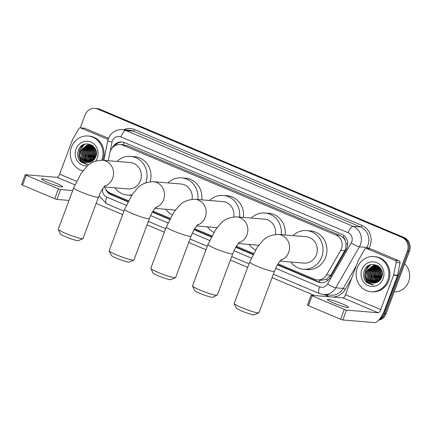 <?xml version="1.0" encoding="UTF-8"?>
<svg xmlns="http://www.w3.org/2000/svg" width="431" height="431" viewBox="0 0 431 431"><rect width="100%" height="100%" fill="white"/><g stroke="black" fill="none" stroke-linecap="round" stroke-linejoin="round"><path stroke-width="0.65" d="M278.06 263.842L314.549 279.229A10.581 9.827 -85.3 0 0 317.356 279.918L321.278 280.247L326.213 279.336L330.814 275.226L345.673 249.102L346.018 243.45L345.177 240.665A3.529 3.276 -85.3 0 0 343.13 237.481A10.581 3.76 -67.1 0 1 343.933 235.552M317.356 279.918A10.581 9.827 -85.3 0 0 326.569 274.87L340.679 250.4A10.581 9.827 -85.3 0 0 341.454 248.752A10.581 9.827 -85.3 0 0 336.029 235.051L123.077 145.247A10.581 9.827 -85.3 0 0 120.271 144.557A10.581 9.827 -85.3 0 0 109.776 153.027L108.262 160.715M343.13 237.481L342.968 237.416A10.581 9.827 94.7 0 1 345.177 240.665M342.968 237.416L339.951 235.38L127 145.576L120.271 144.557M104.631 186.957A10.581 9.827 -85.3 0 0 110.169 193.04L128.481 200.76M153.021 211.109L170.159 218.339M194.699 228.689L211.842 235.913M236.382 246.263L253.52 253.493M277.44 264.887L318.019 282.003A10.581 9.827 -85.3 0 0 320.826 282.693A10.581 9.827 -85.3 0 0 330.038 277.645L346.265 249.506A10.581 9.827 -85.3 0 0 347.041 247.852A10.581 9.827 -85.3 0 0 341.616 234.152L124.71 142.683A10.581 9.827 -85.3 0 0 121.898 141.988A10.581 9.827 -85.3 0 0 112.2 147.984M80.268 127.851L85.036 115.099A10.581 9.827 94.7 0 1 95.025 108.402A10.581 9.827 94.7 0 1 97.832 109.091L401.929 237.336A10.581 9.827 94.7 0 1 407.36 251.031L384.026 313.439A10.581 9.827 94.7 0 1 380.04 318.552M314.501 295.521L272.085 277.634M247.69 267.349L230.407 260.06M206.007 249.77L188.724 242.481M164.33 232.196L147.046 224.907M122.646 214.616L96.129 203.432M95.025 108.402L97.115 108.574A10.581 9.827 94.7 0 1 99.922 109.264L404.019 237.508A10.581 9.827 94.7 0 1 409.45 251.203L386.117 313.612L385.072 313.526A10.581 9.827 94.7 0 1 379.172 319.635A10.581 9.827 94.7 0 0 385.072 313.526L408.405 251.117L385.072 313.526L384.026 313.439M404.019 237.508L402.974 237.422A10.581 9.827 94.7 0 1 408.405 251.117A10.581 9.827 94.7 0 0 402.974 237.422L98.877 109.178L402.974 237.422L401.929 237.336M96.07 108.488A10.581 9.827 94.7 0 1 98.877 109.178A10.581 9.827 94.7 0 0 96.07 108.488M80.489 148.954A14.11 13.102 94.7 0 1 82.596 145.15A14.11 13.102 94.7 0 0 80.489 148.954M366.361 269.51A14.11 13.102 94.7 0 1 368.467 265.706A14.11 13.102 94.7 0 0 366.361 269.51M105.563 188.977A10.581 9.827 -85.3 0 0 110.972 194.683L127.921 201.832M152.402 212.154L169.599 219.411M194.079 229.734L211.282 236.985M235.762 247.313L252.959 254.565M114.468 146.012A10.581 9.827 94.7 0 1 122.42 142.047M128.066 201.541L112.012 194.769A10.581 9.827 94.7 0 1 108.31 191.989M321.354 282.72A10.581 9.827 94.7 0 1 319.064 282.089L277.607 264.602M253.11 254.274L235.924 247.028M211.432 236.694L194.246 229.448M169.749 219.12L152.563 211.874M386.117 313.612A10.581 9.827 94.7 0 1 378.698 320.163M333.766 303.09A11.287 1.218 20.5 0 0 348.517 307.389A11.287 1.218 20.5 0 0 342.122 303.785A11.287 1.218 20.5 0 0 327.371 299.486A11.287 1.218 20.5 0 0 333.766 303.09M366.716 248.525A1.762 1.638 -85.3 0 0 366.248 248.412L370.164 248.735A1.762 1.638 94.7 0 1 370.633 248.849L366.716 248.525L395.125 260.502L399.036 260.83A1.762 1.638 94.7 0 1 400.027 262.818L397.576 275.258A1.762 1.638 94.7 0 1 397.49 275.554L384.651 309.894A14.11 5.016 -67.1 0 1 374.517 322.598L342.796 319.969L340.625 319.274L344.304 309.42L346.476 310.115L378.197 312.75A3.529 1.255 112.9 0 0 380.735 309.571L393.573 275.226A1.762 1.638 -85.3 0 0 393.659 274.93L396.111 262.49A1.762 1.638 -85.3 0 0 395.125 260.502M370.633 248.849L399.036 260.83M366.248 248.412A1.762 1.638 -85.3 0 0 364.712 249.253L358.463 260.092A1.762 1.638 -85.3 0 0 358.333 260.367L345.495 294.707A3.529 1.255 112.9 0 1 342.957 297.886L311.107 295.273L312.103 295.838L308.418 305.692L340.625 319.274M308.418 305.692L307.422 305.126L311.107 295.273M312.103 295.838L344.304 309.42M404.687 263.95A15.872 14.735 94.7 0 1 408.631 281.766A15.872 14.735 94.7 0 1 394.252 291.852M357.315 267.732A17.639 16.373 94.7 0 1 373.968 256.558A17.639 16.373 94.7 0 1 387.695 280.543A17.639 16.373 94.7 0 1 371.048 291.712A17.639 16.373 94.7 0 1 357.315 267.732M373.968 256.558L375.013 256.644A17.639 16.373 94.7 0 1 388.74 280.629A17.639 16.373 94.7 0 1 372.093 291.798L371.048 291.712M366.711 282.494L372.217 284.875L373.849 284.864C369.044 284.347 366.361 281.448 365.8 276.185A8.819 8.189 94.7 0 0 373.084 283.032A8.819 8.189 94.7 0 0 375.59 282.822C378.38 282.138 380.374 280.382 381.575 277.564C386.542 266.046 368.505 258.745 364.416 270.463C362.746 275.075 363.511 279.083 366.711 282.494M383.137 278.62A12.343 11.465 94.7 0 1 368.209 285.629A12.343 11.465 94.7 0 1 361.873 269.65A12.343 11.465 94.7 0 1 376.807 262.641A12.343 11.465 94.7 0 1 383.137 278.62M375.74 265.598L374.647 265.695L367.972 271.185L368.893 279.881L373.779 283.059M375.579 265.571L374.318 265.668L367.648 271.158L368.57 279.854L373.612 283.059M376.387 265.744L369.281 271.293L370.202 279.988L374.447 283.022M376.225 265.706L375.627 265.776L368.952 271.266L369.873 279.961L374.28 283.038M377.028 265.949L370.585 271.401L371.506 280.096L375.121 282.925M376.866 265.895L370.256 271.374L371.177 280.069L374.954 282.957M377.664 266.213L371.888 271.514L372.81 280.204L375.81 282.774M377.508 266.142L371.565 271.487L372.486 280.177L375.633 282.811M378.294 266.541L373.192 271.622L374.113 280.317L376.522 282.558M378.138 266.455L372.869 271.595L373.79 280.29L376.344 282.623M376.608 269.768L378.935 266.951L374.501 271.729L375.423 280.425L377.227 282.273M378.763 266.832L374.173 271.702L375.094 280.398L377.055 282.353M379.539 267.414L375.805 271.837L376.726 280.533L377.939 281.896M379.382 267.29L375.482 271.81L376.398 280.506L377.761 281.998M380.147 267.985L377.109 271.945L378.03 280.64L378.655 281.421M379.997 267.834L376.786 271.918L377.707 280.613L378.477 281.551M380.745 268.675L378.418 272.053L379.382 280.813M380.595 268.491L378.089 272.026L379.199 280.98M381.29 269.564L379.722 272.16L380.126 280.021M381.166 269.31L379.393 272.133L379.937 280.242M381.78 270.781L381.026 272.268L380.891 278.938M381.661 270.436L380.702 272.241L380.697 279.25M382.205 272.715L381.737 277.138M382.114 272.096L381.51 277.726M379.959 267.527L375.256 265.518L373.014 265.561L366.339 271.051L365.8 276.185M375.094 265.501L373.343 265.588L366.668 271.077L367.589 279.773L373.111 283.032M381.009 269.025L374.927 265.485M378.213 265.938L375.746 265.571M378.434 266.094L376.236 265.598M377.912 265.733L377.05 265.679M377.701 265.722L377.211 265.706M377.05 265.706L376.554 265.733M377.928 265.744L377.54 265.706M376.883 265.679L376.392 265.69M377.691 265.857L377.195 265.922M377.992 265.787L377.696 265.803M377.529 265.814L377.033 265.868M378.332 266.062L377.831 266.169M378.176 266.002L377.675 266.105M378.79 266.374L378.466 266.482M378.682 266.288L378.305 266.396M380.422 268.287L379.215 269.989M378.375 279.66L379.043 281.114M379.7 267.559L377.912 269.876M377.066 279.552L378.186 281.745M375.762 279.444L377.314 282.23M370.541 279.013L372.276 282.03M370.24 264.866L365.429 270.42L364.691 275.926L366.598 281.001L372.815 284.907M379.948 271.643L379.388 278.21M378.639 271.535L378.084 278.097M377.335 271.428L376.775 277.99M376.031 271.32L375.471 277.882M374.728 271.207L374.167 277.774M372.115 270.991L371.554 277.559M370.719 264.709L365.596 270.431L364.858 275.937L366.759 281.012L372.901 284.907M363.742 276.993L365.456 280.904L372.47 284.891M258.853 312.809L254.355 314.824A9.697 1.045 -159.5 0 1 241.775 311.042A9.697 1.045 -159.5 0 1 236.29 308.068L234.222 303.596A13.226 1.428 20.5 0 0 241.694 307.648A13.226 1.428 20.5 0 0 258.853 312.809A13.226 1.428 20.5 0 0 258.983 312.69L274.455 271.304A13.226 1.428 -159.5 0 1 257.167 266.266A13.226 1.428 -159.5 0 1 249.673 262.037L234.2 303.424A13.226 1.428 20.5 0 0 234.222 303.596M279.961 261.111L303.925 263.099A13.226 12.284 -85.3 0 0 316.413 254.721A13.226 12.284 -85.3 0 0 306.112 236.738L278.361 234.432C271.024 234.728 265.561 237.104 261.978 241.565L257.145 247.496L249.673 262.037M292.983 235.649A19.4 18.01 94.7 0 1 306.624 230.585A19.4 18.01 94.7 0 1 321.725 256.962A19.4 18.01 94.7 0 1 303.413 269.251A19.4 18.01 94.7 0 1 290.79 262.01M306.624 230.585L310.541 230.908A19.4 18.01 94.7 0 1 325.642 257.291A19.4 18.01 94.7 0 1 307.33 269.574L303.413 269.251M217.17 295.23L212.677 297.245A9.697 1.045 -159.5 0 1 200.092 293.468A9.697 1.045 -159.5 0 1 194.613 290.494L192.538 286.017A13.226 1.428 20.5 0 0 200.016 290.074A13.226 1.428 20.5 0 0 217.17 295.23A13.226 1.428 20.5 0 0 217.299 295.111L232.772 253.724A13.226 1.428 -159.5 0 1 215.489 248.687A13.226 1.428 -159.5 0 1 207.995 244.463L192.522 285.845A13.226 1.428 20.5 0 0 192.538 286.017M275.441 234.448A13.226 12.284 -85.3 0 0 264.435 219.158L236.678 216.858C229.34 217.149 223.883 219.524 220.3 223.985L215.462 229.917L207.995 244.463M251.3 218.07A19.4 18.01 94.7 0 1 264.941 213.006A19.4 18.01 94.7 0 1 281.201 234.669M264.941 213.006L268.858 213.334A19.4 18.01 94.7 0 1 285.117 234.992M255.556 249.932A19.4 18.01 94.7 0 1 249.113 244.431M175.492 277.65L170.994 279.671A9.697 1.045 -159.5 0 1 158.414 275.888A9.697 1.045 -159.5 0 1 152.93 272.915L150.861 268.443A13.226 1.428 20.5 0 0 158.333 272.494A13.226 1.428 20.5 0 0 175.492 277.65A13.226 1.428 20.5 0 0 175.622 277.532L191.095 236.15A13.226 1.428 -159.5 0 1 173.806 231.108A13.226 1.428 -159.5 0 1 166.312 226.884L150.839 268.271A13.226 1.428 20.5 0 0 150.861 268.443M233.764 216.874A13.226 12.284 -85.3 0 0 222.752 201.584L195.001 199.278C187.663 199.575 182.2 201.95 178.617 206.406L173.785 212.343L166.312 226.884M209.622 200.49A19.4 18.01 94.7 0 1 223.263 195.432A19.4 18.01 94.7 0 1 239.523 217.089M223.263 195.432L227.18 195.755A19.4 18.01 94.7 0 1 243.44 217.418M213.878 232.357A19.4 18.01 94.7 0 1 207.43 226.857M133.809 260.076L129.316 262.091A9.697 1.045 -159.5 0 1 116.731 258.309A9.697 1.045 -159.5 0 1 111.252 255.341L109.178 250.864A13.226 1.428 20.5 0 0 116.656 254.92A13.226 1.428 20.5 0 0 133.809 260.076A13.226 1.428 20.5 0 0 133.939 259.958L149.412 218.571A13.226 1.428 -159.5 0 1 132.128 213.534A13.226 1.428 -159.5 0 1 124.634 209.304L109.162 250.691A13.226 1.428 20.5 0 0 109.178 250.864M192.081 199.294A13.226 12.284 -85.3 0 0 181.068 184.005L153.317 181.699C145.98 181.995 140.517 184.371 136.934 188.832L132.101 194.764L124.634 209.304M167.939 182.916A19.4 18.01 94.7 0 1 181.58 177.852A19.4 18.01 94.7 0 1 197.84 199.515M181.58 177.852L185.497 178.181A19.4 18.01 94.7 0 1 201.756 199.839M172.195 214.778A19.4 18.01 94.7 0 1 165.752 209.277M82.897 238.602L78.399 240.622A9.697 1.045 -159.5 0 1 65.814 236.84A9.697 1.045 -159.5 0 1 60.335 233.866L58.266 229.394A13.226 1.428 20.5 0 0 65.738 233.446A13.226 1.428 20.5 0 0 82.897 238.602A13.226 1.428 20.5 0 0 83.021 238.483L98.494 197.102A13.226 1.428 -159.5 0 1 81.211 192.059A13.226 1.428 -159.5 0 1 73.717 187.835L58.244 229.222A13.226 1.428 20.5 0 0 58.266 229.394M104 186.909L127.964 188.897A13.226 12.284 -85.3 0 0 140.452 180.519A13.226 12.284 -85.3 0 0 130.157 162.535L102.4 160.23C95.062 160.521 89.605 162.902 86.022 167.357L81.184 173.294L73.717 187.835M117.022 161.442A19.4 18.01 94.7 0 1 130.668 156.383A19.4 18.01 94.7 0 1 145.77 182.76A19.4 18.01 94.7 0 1 145.753 182.809M130.668 156.383L134.58 156.706A19.4 18.01 94.7 0 1 150.133 181.747M132.085 194.79A19.4 18.01 94.7 0 1 127.457 195.049A19.4 18.01 94.7 0 1 114.835 187.808M131.676 195.394A19.4 18.01 94.7 0 1 131.369 195.372L127.457 195.049M47.895 182.534A11.287 1.218 20.5 0 0 62.646 186.833A11.287 1.218 20.5 0 0 56.251 183.229A11.287 1.218 20.5 0 0 41.5 178.93A11.287 1.218 20.5 0 0 47.895 182.534M80.845 127.969A1.762 1.638 -85.3 0 0 80.376 127.856L84.293 128.179A1.762 1.638 94.7 0 1 84.762 128.293L80.845 127.969L108.084 139.455M84.762 128.293L108.493 138.303M69.014 200.415L56.924 199.413L54.753 198.718L58.438 188.864L60.609 189.559L72.699 190.561M80.376 127.856A1.762 1.638 -85.3 0 0 78.841 128.697L72.591 139.536A1.762 1.638 -85.3 0 0 72.462 139.811L59.623 174.156A3.529 1.255 112.9 0 1 57.086 177.33L25.235 174.717L26.232 175.282L22.547 185.136L54.753 198.718M22.547 185.136L21.55 184.57L25.235 174.717M26.232 175.282L58.438 188.864M83 170.816A17.639 16.373 94.7 0 1 71.444 147.176A17.639 16.373 94.7 0 1 88.096 136.002A17.639 16.373 94.7 0 1 101.824 159.987A17.639 16.373 94.7 0 1 101.748 160.187M88.096 136.002L89.142 136.088A17.639 16.373 94.7 0 1 102.869 160.073A17.639 16.373 94.7 0 1 102.799 160.262M80.839 161.937L86.345 164.319L87.978 164.313C83.172 163.791 80.489 160.892 79.929 155.629A8.819 8.189 94.7 0 0 87.213 162.476A8.819 8.189 94.7 0 0 89.718 162.266C92.509 161.582 94.502 159.831 95.709 157.008C100.676 145.489 82.633 138.189 78.544 149.907C76.874 154.519 77.645 158.527 80.839 161.937M87.59 165.865A12.343 11.465 94.7 0 1 76.001 149.094A12.343 11.465 94.7 0 1 90.936 142.085A12.343 11.465 94.7 0 1 97.271 158.064A12.343 11.465 94.7 0 1 95.687 161.038M89.869 145.042L88.775 145.139L82.1 150.629L83.021 159.325L87.908 162.503M89.707 145.015L88.452 145.112L81.777 150.602L82.698 159.298L87.741 162.503M90.515 145.193L83.409 150.737L84.331 159.432L88.576 162.465M90.354 145.15L89.756 145.22L83.081 150.71L84.002 159.405L88.409 162.482M91.156 145.398L84.713 150.85L85.634 159.54L89.249 162.368M91 145.339L84.384 150.818L85.306 159.513L89.082 162.401M91.792 145.662L86.017 150.958L86.938 159.648L89.939 162.218M91.636 145.586L85.694 150.931L86.615 159.621L89.761 162.261M92.423 145.985L87.326 151.065L88.247 159.761L90.65 162.008M92.266 145.899L86.997 151.039L87.919 159.734L90.472 162.067M93.048 146.384L88.63 151.173L89.551 159.869L91.361 161.717M92.891 146.276L88.301 151.146L89.222 159.842L91.183 161.797M93.667 146.858L89.934 151.281L90.855 159.976L92.072 161.339M93.511 146.734L89.61 151.254L90.532 159.949L91.889 161.442M94.276 147.429L91.243 151.389L92.159 160.084L92.789 160.865M94.125 147.278L90.914 151.362L91.835 160.057L92.606 160.995M94.874 148.119L92.546 151.496L93.511 160.257M94.728 147.935L92.218 151.47L93.328 160.424M95.418 149.007L93.85 151.604L94.254 159.465M95.294 148.76L93.527 151.577L94.066 159.685M95.908 150.225L95.154 151.712L95.025 158.382M95.79 149.88L94.831 151.685L94.825 158.694M96.334 152.159L95.865 156.582M96.242 151.54L95.639 157.17M94.087 146.971L89.384 144.961L87.143 145.005L80.473 150.494L79.929 155.629M89.222 144.945L87.471 145.031L80.796 150.521L81.718 159.217L87.24 162.476M95.138 148.469L89.061 144.935M92.342 145.382L89.874 145.015M92.563 145.543L90.365 145.042M92.04 145.177L91.178 145.123M91.83 145.166L91.34 145.15M91.178 145.15L90.682 145.177M92.056 145.188L91.668 145.15M91.016 145.123L90.521 145.134M91.819 145.301L91.324 145.366M92.121 145.231L91.825 145.247M91.663 145.258L91.162 145.312M92.466 145.506L91.959 145.613M92.304 145.446L91.803 145.549M92.918 145.818L92.595 145.926M92.81 145.732L92.439 145.84M94.556 147.731L93.344 149.433M92.503 159.104L93.171 160.558M93.829 147.003L92.04 149.325M91.2 158.996L92.32 161.189M93.064 146.395L90.736 149.212M89.89 158.888L91.442 161.679M84.67 158.457L86.405 161.474M84.368 144.31L79.563 149.864L78.825 155.37L80.726 160.445L86.949 164.351M94.077 151.087L93.516 157.654M92.773 150.979L92.212 157.547M91.464 150.872L90.903 157.434M90.16 150.764L89.6 157.326M88.856 150.651L88.296 157.218M86.243 150.435L85.683 157.003M84.848 144.153L79.724 149.875L78.986 155.386L80.893 160.456L87.03 164.351M77.871 156.437L79.584 160.348L86.599 164.335M344.924 250.756L340.679 250.4M123.395 144.816L123.314 144.784A3.529 3.276 -85.3 0 0 121.337 144.644M319.366 282.208A10.581 3.76 -67.1 0 1 319.996 280.139M326.213 279.336A10.581 1.778 30 0 0 327.872 280.301M111.974 194.758A10.581 3.76 -67.1 0 1 112.216 193.902M346.018 243.45A10.581 1.778 30 0 0 347.742 244.485M123.314 144.784A10.581 3.76 -67.1 0 1 124.273 142.51M339.951 235.38L336.029 235.051M330.814 275.226L326.569 274.87M127 145.576L123.077 145.247M275.684 268.33L319.587 286.841A7.052 6.551 -85.3 0 0 327.598 283.937L351.233 242.955A7.052 6.551 -85.3 0 0 351.75 241.85A7.052 6.551 -85.3 0 0 348.129 232.718L120.89 136.891A7.052 6.551 -85.3 0 0 112.362 140.899A7.052 6.551 -85.3 0 0 112.028 142.074L110.131 151.669M120.89 136.891A7.052 2.505 112.9 0 1 125.96 130.539L353.199 226.367A14.11 13.102 94.7 0 1 360.44 244.63A14.11 13.102 94.7 0 1 359.4 246.834L366.84 247.453A14.11 13.102 -85.3 0 0 367.88 245.25A14.11 13.102 -85.3 0 0 360.639 226.986L133.4 131.153A14.11 13.102 -85.3 0 0 129.656 130.232L122.215 129.618A14.11 13.102 94.7 0 1 125.96 130.539L133.4 131.153A1.762 0.625 -67.1 0 0 134.666 129.569L361.905 225.397A1.762 0.625 -67.1 0 1 360.639 226.986L353.199 226.367A7.052 2.505 112.9 0 0 348.129 232.718M122.215 129.618C115.648 129.489 111.031 132.5 108.364 138.642L107.718 140.926A7.052 0.312 11.2 0 0 112.028 142.074M361.905 225.397A15.872 14.735 94.7 0 1 370.051 245.945A15.872 14.735 94.7 0 1 368.882 248.423L368.769 248.617M351.583 278.426L345.247 289.406A15.872 14.735 94.7 0 1 332.63 297.029M330.243 296.83A15.872 14.735 94.7 0 1 327.221 295.946L324.026 294.599M123.578 129.731A15.872 14.735 94.7 0 1 134.666 129.569M407.36 251.031L409.45 251.203M97.832 109.091L99.922 109.264M351.233 242.955A7.052 1.185 30 0 0 359.4 246.834L335.765 287.822L343.205 288.436L356.378 265.593M327.598 283.937A7.052 1.185 30 0 0 335.765 287.822A14.11 13.102 94.7 0 1 323.482 294.551L330.927 295.17A14.11 13.102 -85.3 0 0 343.205 288.436A1.762 0.296 -150 0 1 345.247 289.406M366.285 248.412L366.84 247.453A1.762 0.296 -150 0 1 368.882 248.423M102.885 188.428L102.75 189.117A7.052 6.551 -85.3 0 0 106.705 197.069L126.261 205.318M150.645 215.597L167.945 222.892M192.323 233.176L209.622 240.471M234.006 250.756L251.305 258.05M327.463 294.879A1.762 0.625 -67.1 0 1 327.221 295.946M102.47 189.058A7.052 0.312 11.2 0 0 102.75 189.117M106.705 197.069A7.052 2.505 112.9 0 0 106.57 203.782L123.956 211.115M319.587 286.841A7.052 2.505 112.9 0 0 319.452 293.559L323.482 294.551M319.064 282.089L318.019 282.003M112.012 194.769L110.972 194.683M342.957 297.886L378.197 312.75M345.495 294.707L380.735 309.571M397.49 275.554L393.573 275.226M346.476 310.115L342.796 319.969M393.659 274.93L397.576 275.258M400.027 262.818L396.111 262.49M366.231 269.499A14.11 13.102 94.7 0 1 368.198 265.873M280.694 260.265A13.226 12.284 -85.3 0 0 288.657 252.421A13.226 12.284 -85.3 0 0 281.869 235.299A13.226 12.284 -85.3 0 0 278.361 234.432M239.011 242.685A13.226 12.284 -85.3 0 0 246.979 234.841A13.226 12.284 -85.3 0 0 240.191 217.72A13.226 12.284 -85.3 0 0 236.678 216.858M197.333 225.111A13.226 12.284 -85.3 0 0 205.296 217.262A13.226 12.284 -85.3 0 0 198.508 200.14A13.226 12.284 -85.3 0 0 195.001 199.278M155.65 207.532A13.226 12.284 -85.3 0 0 163.618 199.688A13.226 12.284 -85.3 0 0 156.83 182.566A13.226 12.284 -85.3 0 0 153.317 181.699M104.733 186.063A13.226 12.284 -85.3 0 0 112.701 178.213A13.226 12.284 -85.3 0 0 105.913 161.092A13.226 12.284 -85.3 0 0 102.4 160.23M57.086 177.33L74.913 184.845M59.623 174.156L76.54 181.289M60.609 189.559L56.924 199.413M80.36 148.943A14.11 13.102 94.7 0 1 82.332 145.322M99.028 195.749L106.57 203.782M148.356 221.405L165.639 228.694M190.033 238.984L207.316 246.273M231.716 256.558L248.999 263.847M273.394 274.138L319.452 293.559M107.718 140.926L103.887 160.354M274.455 271.304C276.503 266.024 278.771 262.167 281.254 259.726M232.772 253.724C234.82 248.445 237.088 244.587 239.571 242.152M258.789 245.239L238.278 243.531M191.095 236.15C193.142 230.871 195.41 227.008 197.894 224.573M217.111 227.66L196.601 225.957M149.412 218.571C151.459 213.291 153.727 209.434 156.211 206.999M175.428 210.08L154.918 208.378M98.494 197.102C100.547 191.817 102.81 187.959 105.299 185.524"/></g></svg>

